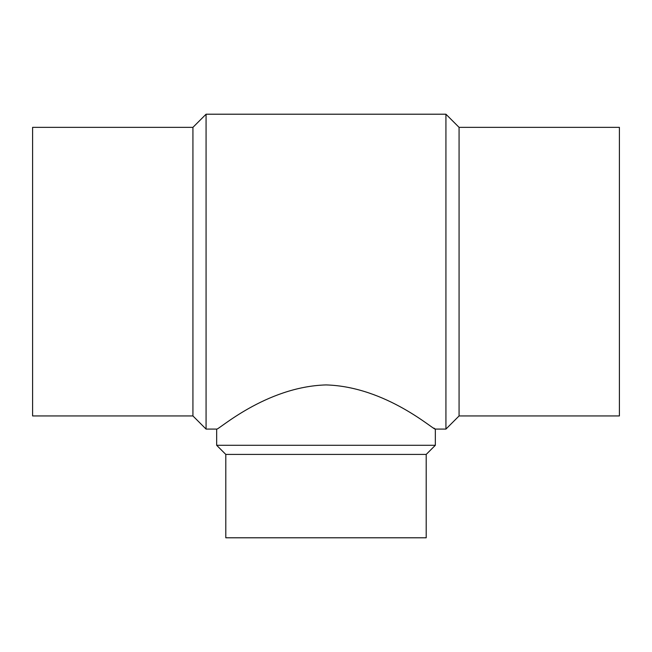 <?xml version="1.0" encoding="UTF-8"?>
<svg xmlns="http://www.w3.org/2000/svg" width="652" height="652" viewBox="0 0 652 652"><rect width="100%" height="100%" fill="white"/><g stroke="black" fill="none" stroke-linecap="round" stroke-linejoin="round"><path stroke-width="0.98" d="M433.914 428.103L435.34 429.089C434.745 431.07 386.489 386.628 326.033 384.924C265.348 386.669 217.263 431.094 216.66 429.089L216.66 445.283L435.34 445.283L435.34 429.089L445.927 429.089L445.927 114.206L206.073 114.206L206.073 429.089L192.927 415.943L32.6 415.943L32.6 127.352L192.927 127.352L206.073 114.206M435.34 445.283L426.204 454.42L225.796 454.42L216.66 445.283M225.796 454.42L225.796 537.794L426.204 537.794L426.204 454.42M459.073 415.943L459.073 127.352L619.4 127.352L619.4 415.943L459.073 415.943L445.927 429.089M459.073 127.352L445.927 114.206M192.927 127.352L192.927 415.943M216.66 429.089L206.073 429.089"/></g></svg>
